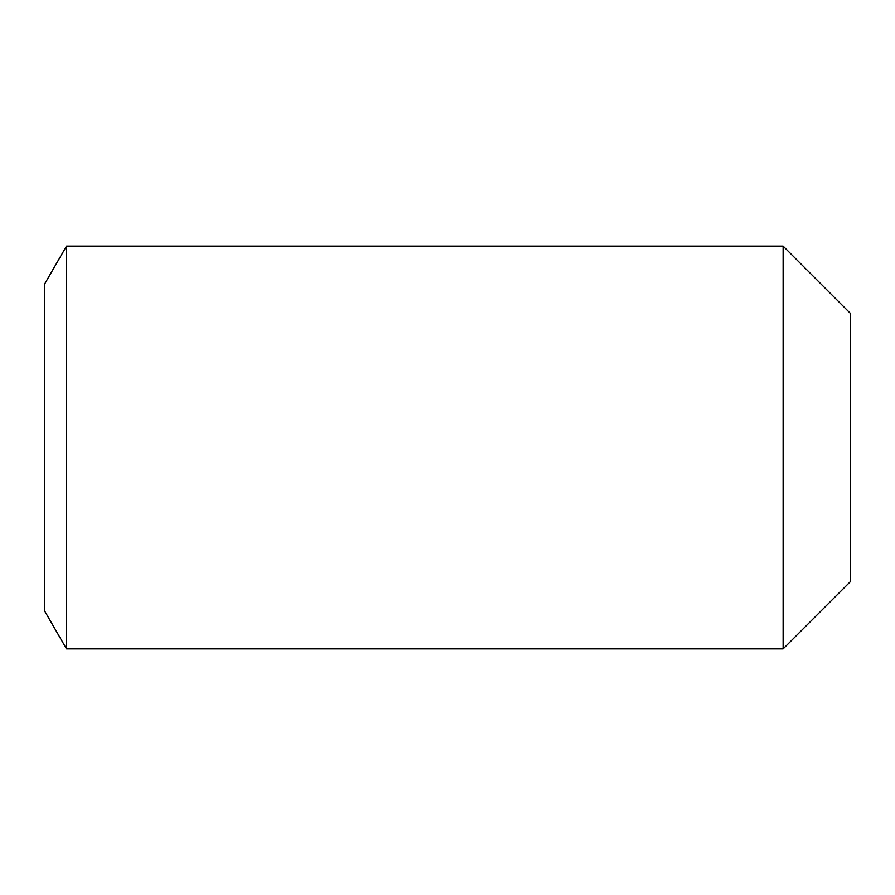 <?xml version="1.0" encoding="UTF-8"?>
<svg xmlns="http://www.w3.org/2000/svg" width="895" height="895" viewBox="0 0 895 895"><rect width="100%" height="100%" fill="white"/><g stroke="black" fill="none" stroke-linecap="round" stroke-linejoin="round"><path stroke-width="1.34" d="M44.75 611.218L44.75 283.782L66.487 246.125L66.487 648.875L44.75 611.218M783.125 246.125L850.25 313.25L850.25 581.75L783.125 648.875L783.125 246.125L66.487 246.125M783.125 648.875L66.487 648.875"/></g></svg>
